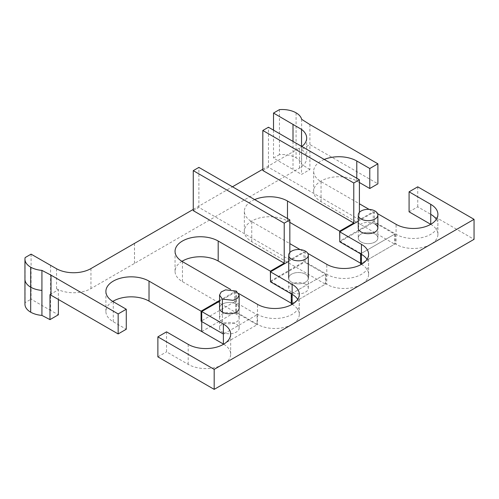 <?xml version="1.0" encoding="UTF-8"?>
<svg xmlns="http://www.w3.org/2000/svg" width="499" height="499" viewBox="0 0 499 499"><rect width="100%" height="100%" fill="white"/><g stroke="black" fill="none" stroke-linecap="round" stroke-linejoin="round"><path stroke-width="0.37" stroke-dasharray="2.5 1.87" d="M361.139 242.009A9.799 5.657 0 0 0 371.817 243.238A9.799 5.657 0 0 0 377.868 238.011A9.799 5.657 0 0 0 374.999 234.012A9.799 5.657 0 0 0 364.314 232.784A9.799 5.657 0 0 0 358.263 238.011A9.799 5.657 0 0 0 361.139 242.009A9.799 5.657 0 0 0 371.817 243.238A9.799 5.657 0 0 0 377.868 238.011A9.799 5.657 0 0 0 374.999 234.012A9.799 5.657 0 0 0 364.314 232.784A9.799 5.657 0 0 0 358.263 238.011A9.799 5.657 0 0 0 361.139 242.009M339.782 241.21L361.114 253.523L394.684 234.15L373.24 221.768L339.782 241.086M361.114 253.523L361.114 263.528L360.571 263.216M289.844 222.379L287.486 221.02A25.268 14.59 0 0 0 259.948 217.857A25.268 14.59 0 0 0 244.354 231.336A25.268 14.59 0 0 0 251.752 241.647L325.385 284.156L291.815 303.535L291.273 303.224M394.684 234.15L394.684 244.148L361.114 263.528M359.405 182.522L356.785 181.012A25.268 14.59 0 0 0 329.246 177.85A25.268 14.59 0 0 0 313.653 191.329A25.268 14.59 0 0 0 321.05 201.64L394.684 244.148M324.244 159.449A25.268 14.59 0 0 0 313.653 171.319A25.268 14.59 0 0 0 321.05 181.636L359.405 203.779M369.104 209.38L373.24 211.769L373.24 221.768M262.817 170.496L268.45 167.246L359.405 219.753L373.24 211.769M359.405 219.753L359.405 212.356M49.981 294.622L58.377 289.776L58.377 299.419M56.549 268.749L56.549 288.753L58.377 289.776M56.549 288.753A24.501 14.147 0 0 0 90.949 288.584L299.506 168.069A24.507 14.153 0 0 0 306.679 158.064A24.507 14.153 0 0 0 301.533 149.394L309.898 144.567L377.899 183.825M181.929 261.345A25.268 14.59 0 0 0 175.055 271.344A25.268 14.59 0 0 0 182.453 281.661L257.079 324.743L223.508 344.123L223.508 334.118L257.079 314.738L257.079 324.743M112.768 301.427A25.268 14.59 0 0 0 105.894 311.432A25.268 14.59 0 0 0 113.279 321.743L126.278 329.24M254.646 199.581A25.268 14.59 0 0 0 244.354 211.333A25.268 14.59 0 0 0 251.752 221.643L289.844 243.637M219.541 300.504L234.642 291.784L230.681 289.495M193.263 210.653L198.889 207.403L289.844 259.917L303.941 251.777L303.941 261.775L325.385 274.157L325.385 284.156M300.149 249.587L303.941 251.777M262.817 169.242L299.506 148.066A24.507 14.153 0 0 0 301.833 146.506M193.263 209.405L232.459 186.776M268.45 167.246L268.45 127.233M234.642 291.784L234.642 301.789L257.079 314.738M270.483 281.218L291.815 293.537L291.815 303.535M291.815 293.537L325.385 274.157M309.898 124.557L309.898 169.573L301.533 174.401L301.533 146.332M134.487 243.375L134.487 263.341M134.518 263.36L134.518 243.356M50.574 265.406L50.574 310.415L58.377 314.782M270.483 281.093L303.941 261.775M289.844 259.917L289.844 252.519M198.889 207.403L198.889 167.396M309.898 169.573L301.646 164.333L301.646 119.317M279.452 109.63L279.452 154.64A19.604 11.315 180 0 1 296.082 157.84A19.742 11.396 180 0 1 301.646 164.333M279.452 154.64L273.514 158.064L301.533 174.401M273.514 130.158L273.514 158.064M293.007 141.41L293.007 169.317M31.081 254.153L31.081 299.163L50.574 310.415M25.15 257.578L25.15 302.587L31.081 299.163M234.642 301.789L201.727 320.795M24.95 304.19A19.604 11.321 180 0 1 25.15 302.587M236.27 314.102A9.799 5.657 0 0 0 225.592 312.879A9.799 5.657 0 0 0 219.541 318.106A9.799 5.657 0 0 0 222.411 322.104A9.799 5.657 0 0 0 233.089 323.333A9.799 5.657 0 0 0 239.14 318.1A9.799 5.657 0 0 0 236.27 314.102L236.27 304.103A9.799 5.657 0 0 0 225.723 302.843A9.799 5.657 0 0 0 219.541 307.933A9.799 5.657 0 0 1 225.704 302.849A9.799 5.657 0 0 1 236.27 304.103L236.27 291.098M291.578 282.172A9.799 5.657 0 0 0 302.257 283.395A9.799 5.657 0 0 0 308.307 278.168A9.799 5.657 0 0 0 305.438 274.169A9.799 5.657 0 0 0 294.759 272.941A9.799 5.657 0 0 0 288.709 278.168A9.799 5.657 0 0 0 291.578 282.172A9.799 5.657 0 0 0 302.257 283.395A9.799 5.657 0 0 0 308.307 278.168A9.799 5.657 0 0 0 305.438 274.169A9.799 5.657 0 0 0 294.759 272.941A9.799 5.657 0 0 0 288.709 278.168A9.799 5.657 0 0 0 291.578 282.172M430.737 224.325L430.737 224.332A24.501 14.147 180 0 1 437.91 234.33A24.501 14.147 180 0 1 422.79 247.398A24.501 14.147 180 0 1 396.087 244.335L395.22 243.836L395.22 233.831L374.431 221.83L374.431 211.832L377.581 213.647M409.08 211.832L417.744 206.829L474.05 239.333M417.744 186.826L417.744 206.829M358.263 221.163L374.431 211.832M339.782 241.834L374.431 221.83M361.438 264.339L361.438 264.339A24.501 14.147 180 0 1 368.611 274.338A24.501 14.147 180 0 1 353.485 287.405A24.501 14.147 180 0 1 326.789 284.349L325.922 283.844L325.922 273.845L305.132 261.838L305.132 251.839L307.808 253.386M288.709 261.32L305.132 251.839M270.483 281.848L305.132 261.838M292.14 304.346L292.14 304.346A24.501 14.147 180 0 1 299.313 314.351A24.501 14.147 180 0 1 284.187 327.419A24.501 14.147 180 0 1 257.49 324.356L235.834 311.85L235.834 291.846L238.753 293.531M374.999 224.007A9.799 5.657 0 0 0 364.314 222.779A9.799 5.657 0 0 0 358.263 228.006L358.263 238.011L358.263 228.006M360.571 253.841L395.22 233.831M360.571 263.84L395.22 243.836M291.273 293.849L325.922 273.845M291.273 303.854L325.922 283.844M305.438 284.168A9.799 5.657 0 0 0 294.759 282.945A9.799 5.657 0 0 0 288.709 288.173A9.799 5.657 0 0 0 291.578 292.171A9.799 5.657 0 0 0 302.257 293.4A9.799 5.657 0 0 0 308.307 288.173A9.799 5.657 0 0 0 305.438 284.168M166.535 331.854L166.535 351.864L188.192 364.364A24.881 14.365 0 0 0 215.312 367.476A24.881 14.365 0 0 0 230.669 354.203A24.881 14.365 0 0 0 223.652 344.204M157.877 356.86L166.535 351.864M239.133 307.933A9.799 5.657 0 0 0 236.27 304.103A9.799 5.657 0 0 1 239.133 307.958M222.411 332.109A9.799 5.657 0 0 0 233.089 333.332A9.799 5.657 0 0 0 239.14 328.105A9.799 5.657 0 0 0 236.27 324.107A9.799 5.657 0 0 0 225.585 322.878A9.799 5.657 0 0 0 219.541 328.105A9.799 5.657 0 0 0 222.411 332.109M235.834 291.846L219.541 301.253M201.727 331.542L235.834 311.85M287.486 218.543L287.486 221.02M321.05 181.636L321.05 201.64M251.752 241.647L251.752 221.643M356.785 181.012L356.785 178.23M113.285 301.733L113.285 321.743M182.453 261.651L182.453 281.661M299.506 168.069L299.506 148.066M90.949 268.581L90.949 288.584M296.082 112.83L296.082 157.84M25.15 277.581A19.604 11.315 0 0 0 24.95 279.184L24.95 279.215M222.411 322.104L222.411 312.1M436.326 219.329A24.501 14.147 0 0 1 437.91 224.332A24.501 14.147 0 0 1 422.79 237.399A24.501 14.147 0 0 1 396.087 234.337L396.087 224.332M396.087 234.337L396.087 244.335M367.027 259.337A24.501 14.147 0 0 1 368.611 264.339A24.501 14.147 0 0 1 353.492 277.407A24.501 14.147 0 0 1 326.789 274.344L326.789 264.339M326.789 274.344L326.789 284.349M297.728 299.35A24.501 14.147 0 0 1 299.313 304.346A24.501 14.147 0 0 1 284.193 317.414A24.501 14.147 0 0 1 257.49 314.351L257.49 304.353M257.49 314.351L257.49 324.356M188.192 364.364L188.192 344.36M377.868 238.011L377.868 228.006L377.868 238.011M244.354 231.336L244.354 211.333M313.653 191.329L313.653 171.319M105.894 311.432L105.894 291.428M175.055 271.344L175.055 251.34M306.679 158.064L306.679 138.061M219.541 318.106L219.541 308.195M239.14 318.1L239.14 308.195M437.91 234.33L437.91 214.327M368.611 274.338L368.611 254.334M299.313 314.351L299.313 294.348M308.307 288.173L308.307 278.168M288.709 288.173L288.709 278.168M230.669 354.203L230.669 334.199M239.14 328.105L239.14 308.101M219.541 328.105L219.541 308.101"/><path stroke-width="0.75" d="M361.139 219.005A9.799 5.657 0 0 0 371.817 220.234A9.799 5.657 0 0 0 377.868 215.007A9.799 5.657 0 0 0 374.999 211.002A9.799 5.657 0 0 0 364.314 209.78A9.799 5.657 0 0 0 358.263 215.007A9.799 5.657 0 0 0 361.139 219.005M254.646 199.581A25.268 14.59 0 0 1 287.486 201.016L339.676 231.143L339.782 241.21M360.571 263.216L289.844 222.379M359.405 203.779L369.104 209.38M339.676 231.143L353.772 223.009L353.772 182.996L262.817 130.482L268.45 127.233L359.405 179.746L353.772 182.996M359.405 212.356L359.405 179.746M301.833 146.506A24.507 14.153 0 0 0 306.679 138.061A24.507 14.153 0 0 0 301.533 129.391L273.514 113.055L279.452 109.63A19.604 11.315 0 0 1 296.082 112.83A19.742 11.396 0 0 1 301.646 119.317L309.898 124.557L377.899 163.815L377.899 183.825L369.778 188.51L359.405 182.522M291.273 303.224L218.188 261.027A25.268 14.59 0 0 0 181.929 261.345M112.768 301.427A25.268 14.59 0 0 1 149.02 301.115L223.508 344.123M193.263 209.405L90.949 268.581A24.501 14.147 0 0 1 56.549 268.749L31.081 254.153L25.15 257.578A19.604 11.315 0 0 0 24.95 259.174A19.604 11.315 0 0 0 30.689 267.177A19.885 11.477 0 0 0 41.928 270.389L51.004 275.155L118.157 313.927L126.278 309.237L126.278 329.24L118.157 333.931L49.981 294.622L49.981 319.628L41.928 315.405A20.022 11.558 180 0 1 30.689 312.193A19.604 11.321 180 0 1 24.95 304.19L24.95 279.215M230.681 289.495L182.453 261.651A25.268 14.59 0 0 1 175.055 251.34A25.268 14.59 0 0 1 190.649 237.861A25.268 14.59 0 0 1 218.188 241.023L270.377 271.157L284.212 263.166L193.263 210.653L193.263 170.646L198.889 167.396L289.844 219.903L284.212 223.159L193.263 170.646M289.844 243.637L300.149 249.587M353.772 223.009L262.817 170.496L262.817 130.482M377.899 163.815L369.778 168.506L356.785 161.002A25.268 14.59 0 0 0 324.244 159.449M232.459 186.776L262.817 169.242M126.278 309.237L113.285 301.733A25.268 14.59 0 0 1 105.894 291.428A25.268 14.59 0 0 1 121.488 277.949A25.268 14.59 0 0 1 149.02 281.112L201.078 311.164L219.541 300.504M51.004 275.155L51.004 295.159M41.928 270.389L41.928 315.405M118.157 313.927L118.157 333.931M201.078 311.164L201.078 321.169L223.508 334.118M270.377 271.157L270.483 281.218M369.778 168.506L369.778 188.51M301.533 146.332L301.533 129.391M58.377 299.419L58.377 314.782L49.981 319.628M289.844 252.519L289.844 219.903M284.212 263.166L284.212 223.159M273.514 113.055L273.514 130.158M293.007 124.307L293.007 141.41M201.727 320.795L201.078 321.169M291.578 259.162A9.799 5.657 0 0 0 302.257 260.391A9.799 5.657 0 0 0 308.307 255.164A9.799 5.657 0 0 0 305.438 251.165A9.799 5.657 0 0 0 294.759 249.937A9.799 5.657 0 0 0 288.709 255.164A9.799 5.657 0 0 0 291.578 259.162M222.411 299.101L219.541 295.096L221.188 291.959L225.592 289.869L236.27 291.098L239.133 295.096L237.487 298.24L233.089 300.323L222.411 299.101L222.411 312.1A9.799 5.657 0 0 0 233.089 313.328A9.799 5.657 0 0 0 239.14 308.101A9.799 5.657 0 0 0 239.133 307.933A9.799 5.657 0 0 1 239.14 308.101L239.133 295.096M377.581 213.647L396.087 224.332A24.501 14.147 0 0 0 422.79 227.394A24.501 14.147 0 0 0 437.91 214.327A24.501 14.147 0 0 0 430.737 204.328L409.08 191.822L409.08 211.832L430.737 224.332L430.737 204.328M409.08 191.822L417.744 186.826L474.05 219.329L474.05 239.333L214.183 389.37L157.877 356.86L157.877 336.856L166.535 331.854L188.192 344.36A24.881 14.365 0 0 0 215.312 347.472A24.881 14.365 0 0 0 230.669 334.199A24.881 14.365 0 0 0 223.384 324.044L201.727 311.538L201.727 331.542L223.384 344.048A24.881 14.365 0 0 1 223.652 344.204M339.782 231.835L339.782 241.834L360.571 253.841L360.571 263.84L361.438 264.339L361.438 244.335L339.782 231.835L358.263 221.163M307.808 253.386L326.789 264.339A24.501 14.147 0 0 0 353.492 267.408A24.501 14.147 0 0 0 368.611 254.334A24.501 14.147 0 0 0 361.438 244.335M270.483 271.843L270.483 281.848L291.273 293.849L291.273 303.854L292.14 304.346L292.14 284.343L270.483 271.843L288.709 261.32M238.753 293.531L257.49 304.353A24.501 14.147 0 0 0 284.193 307.415A24.501 14.147 0 0 0 299.313 294.348A24.501 14.147 0 0 0 292.14 284.343M358.263 215.007L358.263 228.006A9.799 5.657 0 0 0 361.139 232.01A9.799 5.657 0 0 0 371.817 233.233A9.799 5.657 0 0 0 377.868 228.006A9.799 5.657 0 0 0 374.999 224.007M474.05 219.329L214.183 369.366L214.183 389.37M214.183 369.366L157.877 336.856M219.541 308.195L219.541 308.101A9.799 5.657 0 0 1 219.541 307.958A9.799 5.657 0 0 0 219.541 308.101A9.799 5.657 0 0 0 222.411 312.1A9.799 5.657 0 0 0 233.089 313.328A9.799 5.657 0 0 0 239.14 308.101L239.14 308.195M219.541 301.253L201.727 311.538M287.486 201.016L287.486 218.543M356.785 178.23L356.785 161.002M149.02 301.115L149.02 281.112M218.188 261.027L218.188 241.023M24.95 259.174L24.95 279.184A19.604 11.315 0 0 0 30.689 287.187L30.689 267.177M30.689 312.193L30.689 287.187A19.885 11.477 0 0 0 41.928 290.399M219.541 295.096L219.541 308.101A9.799 5.657 0 0 0 222.411 312.1M436.326 219.329A24.501 14.147 0 0 0 430.737 214.327M367.027 259.337A24.501 14.147 0 0 0 361.438 254.34M297.728 299.35A24.501 14.147 0 0 0 292.14 294.348M223.384 324.044L223.384 344.048M377.868 228.006L377.868 215.007M308.307 278.168L308.307 255.164M288.709 278.168L288.709 255.164"/></g></svg>
